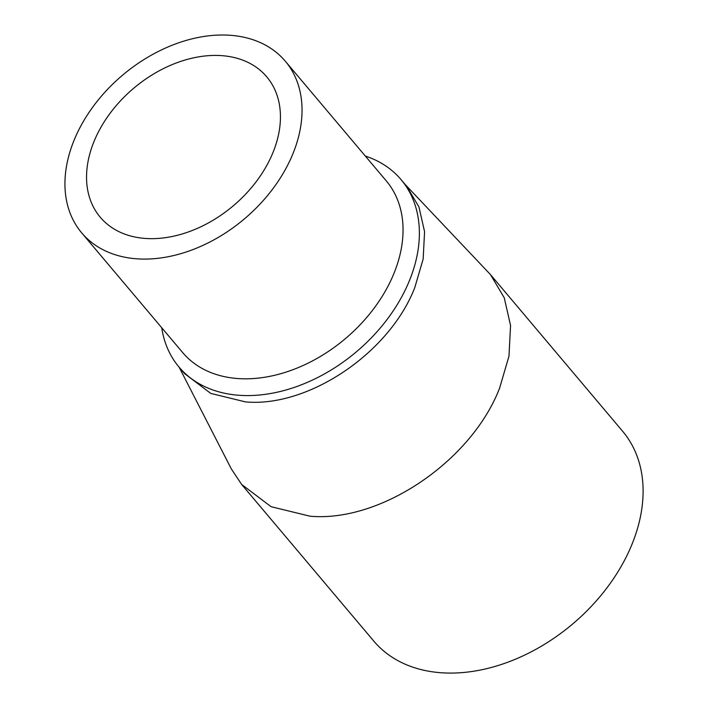 <?xml version="1.0" encoding="UTF-8"?>
<svg xmlns="http://www.w3.org/2000/svg" width="708" height="708" viewBox="0 0 708 708"><rect width="100%" height="100%" fill="white"/><g stroke="black" fill="none" stroke-linecap="round" stroke-linejoin="round"><path stroke-width="1.06" d="M405.241 184.567L490.449 274.562L504.264 297.811L510.556 325.512L508.981 356.151L499.627 388.055C471.51 461.218 380.594 522.654 309.98 516.194L271.067 506.689L241.64 484.44L231.312 468.9L179.124 367.186M241.64 484.44L373.789 641.103A162.751 115.138 -40.1 0 0 572.436 624.173A162.751 115.138 -40.1 0 0 622.597 431.225L490.449 274.562M365.301 156.026A145.29 102.793 139.9 0 1 401.082 179.637L406.613 186.186L418.95 206.948L424.57 231.675L423.163 259.022L414.808 287.51C389.71 352.814 308.546 407.658 245.508 401.905L210.763 393.409L184.496 373.559L178.974 367.001A145.29 102.793 139.9 0 1 161.734 327.742M401.082 179.637A145.29 102.793 139.9 0 1 387.683 318.689A145.29 102.793 139.9 0 1 239.977 395.347A145.29 102.793 139.9 0 1 178.974 367.001M285.28 61.171L386.285 180.903A133.157 94.208 139.9 0 1 374.001 308.343A133.157 94.208 139.9 0 1 238.631 378.603A133.157 94.208 139.9 0 1 182.717 352.619L81.712 232.888A133.157 94.208 139.9 0 1 122.758 75.021A133.157 94.208 139.9 0 1 285.28 61.171A133.157 94.208 139.9 0 1 272.996 188.611A133.157 94.208 139.9 0 1 137.626 258.871A133.157 94.208 139.9 0 1 81.712 232.888M145.99 238.49A108.899 77.039 139.9 0 1 100.262 217.241A108.899 77.039 139.9 0 1 133.821 88.146A108.899 77.039 139.9 0 1 266.739 76.818A108.899 77.039 139.9 0 1 256.685 181.036A108.899 77.039 139.9 0 1 145.99 238.49"/></g></svg>
